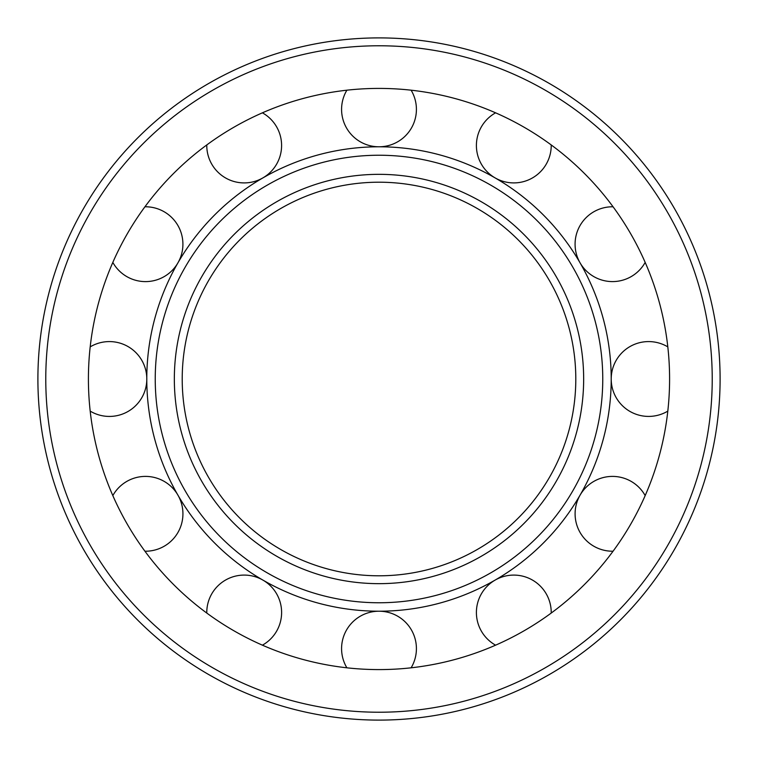 <?xml version="1.0" encoding="UTF-8"?>
<svg xmlns="http://www.w3.org/2000/svg" width="758" height="758" viewBox="0 0 758 758"><rect width="100%" height="100%" fill="white"/><g stroke="black" fill="none" stroke-linecap="round" stroke-linejoin="round"><path stroke-width="1.14" d="M182.214 379A196.786 196.786 0 0 0 477.398 549.427A196.786 196.786 0 0 0 477.398 208.573A196.786 196.786 0 0 0 182.214 379A196.786 196.786 0 0 0 477.398 549.427A196.786 196.786 0 0 0 477.398 208.573A196.786 196.786 0 0 0 182.214 379M155.238 379A223.762 223.762 0 0 0 490.881 572.783A223.762 223.762 0 0 0 490.881 185.217A223.762 223.762 0 0 0 155.238 379M146.787 379A232.213 232.213 0 0 0 495.107 580.097A232.213 232.213 0 0 0 495.107 177.903A232.213 232.213 0 0 0 146.787 379M88.411 379A290.589 290.589 0 0 0 524.299 630.656A290.589 290.589 0 0 0 524.299 127.344A290.589 290.589 0 0 0 88.411 379M37.9 379A341.1 341.1 0 0 0 549.55 674.402A341.1 341.1 0 0 0 549.55 83.598A341.1 341.1 0 0 0 37.9 379M411.12 667.807A37.407 37.407 0 0 0 388.949 612.559A37.407 37.407 0 0 0 346.88 667.807M551.218 613.061A37.407 37.407 0 0 0 514.095 575.095A37.407 37.407 0 0 0 495.59 645.172M645.172 495.59A37.407 37.407 0 0 0 575.095 513.81A37.407 37.407 0 0 0 613.061 551.218M667.807 346.88A37.407 37.407 0 0 0 611.213 379A37.407 37.407 0 0 0 667.807 411.12M613.061 206.782A37.407 37.407 0 0 0 603.093 280.394A37.407 37.407 0 0 0 645.172 262.41M495.59 112.828A37.407 37.407 0 0 0 514.095 182.905A37.407 37.407 0 0 0 551.218 144.939M346.88 90.193A37.407 37.407 0 0 0 388.949 145.441A37.407 37.407 0 0 0 411.12 90.193M206.782 144.939A37.407 37.407 0 0 0 279.465 157.939A37.407 37.407 0 0 0 262.41 112.828M112.828 262.41A37.407 37.407 0 0 0 182.308 237.51A37.407 37.407 0 0 0 144.939 206.782M90.193 411.12A37.407 37.407 0 0 0 137.918 354.81A37.407 37.407 0 0 0 90.193 346.88M144.939 551.218A37.407 37.407 0 0 0 158.119 478.592A37.407 37.407 0 0 0 112.828 495.59M262.41 645.172A37.407 37.407 0 0 0 237.879 575.625A37.407 37.407 0 0 0 206.782 613.061M174.34 379A204.66 204.66 0 0 0 481.33 556.239A204.66 204.66 0 0 0 481.33 201.761A204.66 204.66 0 0 0 174.34 379M45.774 379A333.226 333.226 0 0 0 545.618 667.58A333.226 333.226 0 0 0 545.618 90.42A333.226 333.226 0 0 0 45.774 379"/></g></svg>
